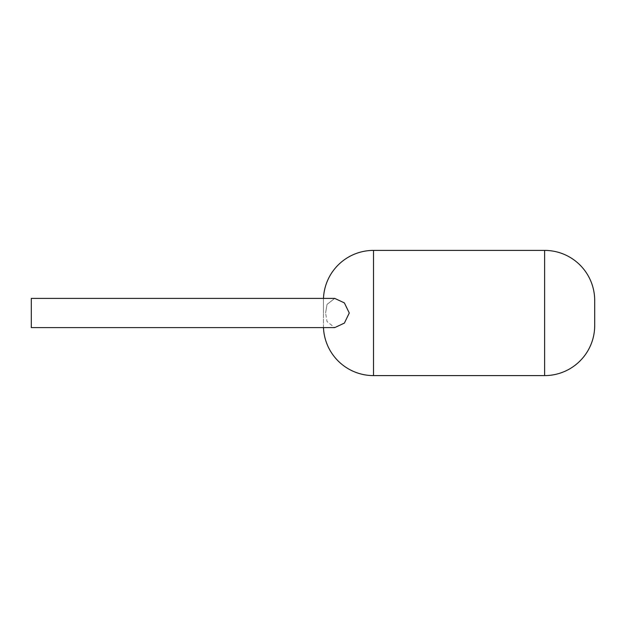 <?xml version="1.0" encoding="UTF-8"?>
<svg xmlns="http://www.w3.org/2000/svg" width="626" height="626" viewBox="0 0 626 626"><rect width="100%" height="100%" fill="white"/><g stroke="black" fill="none" stroke-linecap="round" stroke-linejoin="round"><path stroke-width="0.47" stroke-dasharray="3.13 2.35" d="M31.3 313L31.3 327.609L31.3 313M323.431 300.48A50.08 50.08 0 0 1 323.478 298.391A50.08 50.08 0 0 0 323.431 300.48L323.431 313L323.431 300.48A50.08 50.08 0 0 1 373.511 250.4L544.62 250.4L544.62 375.6L373.511 375.6A50.08 50.08 0 0 1 323.431 325.52L323.431 313L323.431 325.52A50.08 50.08 0 0 0 323.478 327.609L334.738 327.609L327.015 321.576L325.614 313L327.015 321.576L334.738 327.609L344.394 323.086L349.269 313L344.394 302.914L334.738 298.391L327.015 304.424L325.614 313L327.015 304.424L334.738 298.391L31.3 298.391L31.3 327.609M544.62 250.4A50.08 50.08 0 0 1 594.7 300.48L594.7 325.52A50.08 50.08 0 0 1 544.62 375.6M373.511 375.6L373.511 250.4M323.431 325.52A50.08 50.08 0 0 0 323.478 327.609"/><path stroke-width="0.94" d="M31.3 327.609L31.3 298.391L334.738 298.391L344.394 302.914L349.269 313L344.394 323.086L334.738 327.609L31.3 327.609L323.478 327.609A50.08 50.08 0 0 0 373.511 375.6L544.62 375.6A50.08 50.08 0 0 0 594.7 325.52L594.7 300.48A50.08 50.08 0 0 0 544.62 250.4A50.08 50.08 0 0 1 594.7 300.48M323.478 327.609A50.08 50.08 0 0 0 373.511 375.6L373.511 250.4A50.08 50.08 0 0 0 323.478 298.391A50.08 50.08 0 0 1 373.511 250.4L544.62 250.4L544.62 375.6A50.08 50.08 0 0 0 594.7 325.52"/></g></svg>
